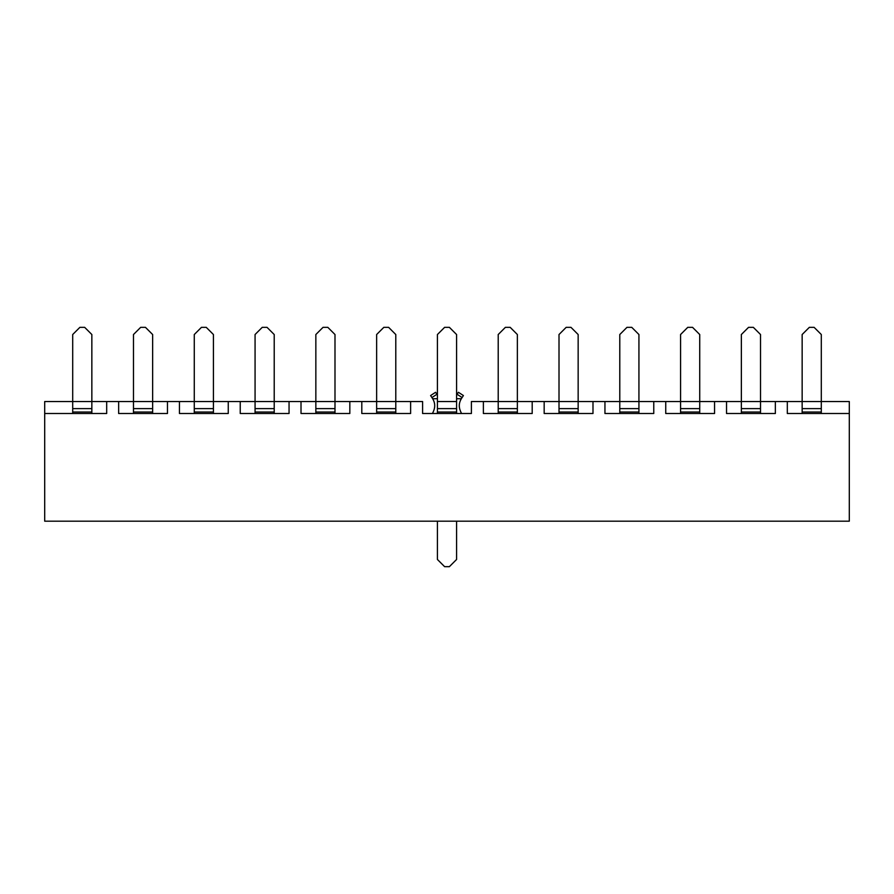 <?xml version="1.0" encoding="UTF-8"?>
<svg xmlns="http://www.w3.org/2000/svg" width="894" height="894" viewBox="0 0 894 894"><rect width="100%" height="100%" fill="white"/><g stroke="black" fill="none" stroke-linecap="round" stroke-linejoin="round"><path stroke-width="1.34" d="M91.847 413.497L91.847 334.524L84.662 327.338L79.879 327.338L72.705 334.524L72.705 401.529L44.7 401.529L44.7 413.497L98.306 413.497M72.705 413.497L72.705 401.529L44.7 401.529L44.7 521.191L849.3 521.191L44.7 521.191L44.7 413.497L106.688 413.497L106.688 401.529L91.847 401.529L106.688 401.529L106.688 413.497M152.639 413.497L152.639 334.524L145.454 327.338L140.671 327.338L133.485 334.524L133.485 401.529L106.688 401.529L118.645 401.529L118.645 413.497L159.098 413.497M133.485 413.497L133.485 401.529L118.645 401.529L118.645 413.497L167.469 413.497L167.469 401.529L152.639 401.529L167.469 401.529L167.469 413.497M127.026 413.497L118.645 413.497M213.42 413.497L213.42 334.524L206.246 327.338L201.452 327.338L194.277 334.524L194.277 401.529L167.469 401.529L179.437 401.529L179.437 413.497L219.879 413.497M194.277 413.497L194.277 401.529L179.437 401.529L179.437 413.497L228.261 413.497L228.261 401.529L213.42 401.529L228.261 401.529L228.261 413.497M187.818 413.497L179.437 413.497M274.212 413.497L274.212 334.524L267.027 327.338L262.244 327.338L255.069 334.524L255.069 401.529L228.261 401.529L240.229 401.529L240.229 413.497L280.671 413.497M255.069 413.497L255.069 401.529L240.229 401.529L240.229 413.497L289.053 413.497L289.053 401.529L274.212 401.529L289.053 401.529L289.053 413.497M248.599 413.497L240.229 413.497M334.993 413.497L334.993 334.524L327.819 327.338L323.036 327.338L315.85 334.524L315.85 401.529L289.053 401.529L301.01 401.529L301.01 413.497L341.463 413.497M315.85 413.497L315.85 401.529L301.01 401.529L301.01 413.497L349.833 413.497L349.833 401.529L334.993 401.529L349.833 401.529L349.833 413.497M309.391 413.497L301.01 413.497M395.785 413.497L395.785 334.524L388.611 327.338L383.817 327.338L376.642 334.524L376.642 401.529L349.833 401.529L361.802 401.529L361.802 413.497L402.244 413.497M376.642 413.497L376.642 401.529L361.802 401.529L361.802 413.497L410.625 413.497L410.625 401.529L395.785 401.529L410.625 401.529L410.625 413.497M370.183 413.497L361.802 413.497M456.577 334.524L449.391 327.338L444.609 327.338L437.423 334.524L437.423 401.529L456.577 401.529L456.577 334.524M437.423 413.497L437.423 401.529M498.215 413.497L498.215 401.529L471.406 401.529L471.406 413.497L463.036 413.497M456.577 413.497L456.577 401.529M430.964 413.497L471.406 413.497L471.406 401.529L483.375 401.529L483.375 413.497L523.817 413.497M517.358 334.524L510.183 327.338L505.389 327.338L498.215 334.524L498.215 401.529L483.375 401.529L483.375 413.497L532.198 413.497L532.198 401.529L517.358 401.529L517.358 334.524M517.358 413.497L517.358 401.529L532.198 401.529L532.198 413.497M491.756 413.497L483.375 413.497M578.15 413.497L578.15 334.524L570.964 327.338L566.181 327.338L559.007 334.524L559.007 401.529L532.198 401.529L544.167 401.529L544.167 413.497L584.609 413.497M559.007 413.497L559.007 401.529L544.167 401.529L544.167 413.497L592.99 413.497L592.99 401.529L578.15 401.529L592.99 401.529L592.99 413.497M552.537 413.497L544.167 413.497M638.931 413.497L638.931 334.524L631.756 327.338L626.973 327.338L619.788 334.524L619.788 401.529L592.99 401.529L604.947 401.529L604.947 413.497L645.401 413.497M619.788 413.497L619.788 401.529L604.947 401.529L604.947 413.497L653.771 413.497L653.771 401.529L638.931 401.529L653.771 401.529L653.771 413.497M613.329 413.497L604.947 413.497M699.723 413.497L699.723 334.524L692.548 327.338L687.754 327.338L680.58 334.524L680.58 401.529L653.771 401.529L665.739 401.529L665.739 413.497L706.182 413.497M680.58 413.497L680.58 401.529L665.739 401.529L665.739 413.497L714.563 413.497L714.563 401.529L699.723 401.529L714.563 401.529L714.563 413.497M674.121 413.497L665.739 413.497M760.515 413.497L760.515 334.524L753.329 327.338L748.546 327.338L741.361 334.524L741.361 401.529L714.563 401.529L726.531 401.529L726.531 413.497L766.974 413.497M741.361 413.497L741.361 401.529L726.531 401.529L726.531 413.497L775.355 413.497L775.355 401.529L760.515 401.529L775.355 401.529L775.355 413.497M734.902 413.497L726.531 413.497M821.295 334.524L814.121 327.338L809.338 327.338L802.153 334.524L802.153 401.529L775.355 401.529L787.312 401.529L787.312 413.497L849.3 413.497L849.3 401.529L821.295 401.529L821.295 334.524M802.153 413.497L802.153 401.529L787.312 401.529L787.312 413.497L849.3 413.497L849.3 521.191L849.3 401.529L821.295 401.529L821.295 413.497M795.694 413.497L787.312 413.497M422.594 413.497L422.594 401.529L410.625 401.529L422.594 401.529L422.594 413.497L471.406 413.497M456.577 395.092L458.398 392.287L463.405 395.55L461.338 398.724L456.577 398.724M437.423 521.191L437.423 559.476L444.609 566.662L449.391 566.662L456.577 559.476L456.577 521.191M437.423 398.724L432.662 398.724L430.595 395.55L435.601 392.287L437.423 395.092M432.662 398.724C435.032 402.635 435.356 406.703 433.635 410.938L432.495 413.497M461.505 413.497L460.365 410.938C458.644 406.703 458.968 402.635 461.338 398.724M72.705 401.529L91.847 401.529M72.705 408.614L91.847 408.614M72.705 412.022L91.847 412.022M133.485 401.529L152.639 401.529M133.485 408.614L152.639 408.614M133.485 412.022L152.639 412.022M194.277 401.529L213.42 401.529M194.277 408.614L213.42 408.614M194.277 412.022L213.42 412.022M255.069 401.529L274.212 401.529M255.069 408.614L274.212 408.614M255.069 412.022L274.212 412.022M315.85 401.529L334.993 401.529M315.85 408.614L334.993 408.614M315.85 412.022L334.993 412.022M376.642 401.529L395.785 401.529M376.642 408.614L395.785 408.614M376.642 412.022L395.785 412.022M437.423 408.614L456.577 408.614M437.423 412.022L456.577 412.022M498.215 401.529L517.358 401.529M498.215 408.614L517.358 408.614M498.215 412.022L517.358 412.022M559.007 401.529L578.15 401.529M559.007 408.614L578.15 408.614M559.007 412.022L578.15 412.022M619.788 401.529L638.931 401.529M619.788 408.614L638.931 408.614M619.788 412.022L638.931 412.022M680.58 401.529L699.723 401.529M680.58 408.614L699.723 408.614M680.58 412.022L699.723 412.022M741.361 401.529L760.515 401.529M741.361 408.614L760.515 408.614M741.361 412.022L760.515 412.022M802.153 401.529L821.295 401.529M802.153 408.614L821.295 408.614M802.153 412.022L821.295 412.022M462.109 397.551L457.091 394.288M436.909 394.288L431.891 397.551"/></g></svg>
